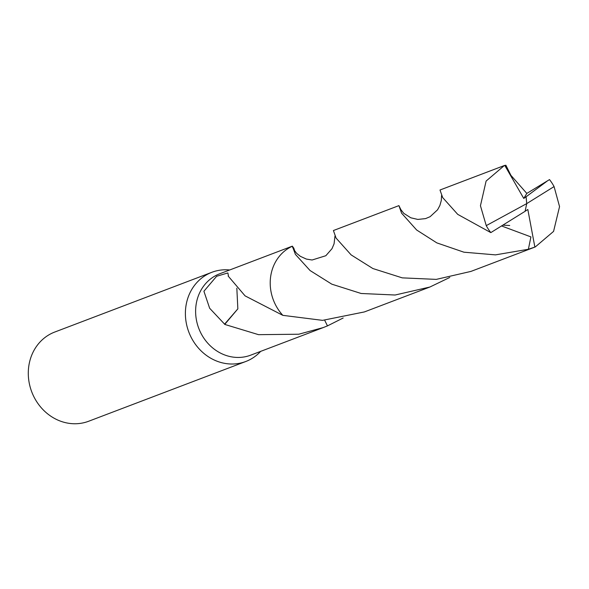 <?xml version="1.0" encoding="UTF-8"?>
<svg xmlns="http://www.w3.org/2000/svg" width="589" height="589" viewBox="0 0 589 589"><rect width="100%" height="100%" fill="white"/><g stroke="black" fill="none" stroke-linecap="round" stroke-linejoin="round"><path stroke-width="0.88" d="M229.703 269.976A47.716 42.776 69.2 0 0 226.102 269.777A47.716 42.776 69.2 0 0 211.863 272.295A47.716 42.776 69.2 0 0 186.551 324.37A47.716 42.776 69.2 0 0 231.536 364.017A47.716 42.776 69.2 0 0 245.782 361.499A47.716 42.776 69.2 0 0 260.655 351.375M292.335 246.158L219.771 273.752A43.542 39.036 69.2 0 0 196.674 321.27A43.542 39.036 69.2 0 0 237.728 357.449A43.542 39.036 69.2 0 0 250.723 355.152L323.295 327.558L298.8 334.221L258.549 334.67L224.733 324.414A43.542 39.036 -110.8 0 1 224.593 324.141L209.647 308.246L203.912 291.246L216.612 276.293L227.877 272.935L228.399 275.711A43.542 39.036 69.2 0 0 228.142 276.027L245.076 295.869L282.823 315.343L322.551 320.357L364.377 311.934L429.882 287.027L395.131 295.015L361.138 293.484L331.828 284.178L310.057 270.528L295.398 254.374L292.335 246.158L293.845 248.227L295.008 251.908M211.863 272.295L54.762 332.041A47.716 42.776 69.2 0 0 29.45 384.109A47.716 42.776 69.2 0 0 74.435 423.756A47.716 42.776 69.2 0 0 88.681 421.238L245.782 361.499M237.846 308.82L236.83 288.198M224.593 324.141L237.846 308.857L224.733 324.414M343.173 318.001L327.477 325.886L324.686 320.269L327.477 325.886L323.295 327.558M293.653 249.522L292.218 246.29A43.549 39.043 69.2 0 0 270.285 285.65A43.549 39.043 69.2 0 0 282.83 315.343M547.041 181.184L526.102 196.77L526.728 203.61L486.249 225.631L480.44 205.738L486.109 181.059L504.331 165.538L439.998 190.004L442.685 197.587L457.734 214.374L490.814 232.611L525.108 211.296L526.728 203.61L554.072 186.58A43.542 39.036 69.2 0 0 549.515 179.593L526.816 193.42L510.899 175.331L505.892 165.244L508.322 171.48M554.072 186.58L559.55 206.599L553.572 231.396L535.283 246.938L528.377 249.265L495.496 254.875L463.926 252.195L436.839 242.889L416.644 229.997L401.58 213.174L398.922 205.62L401.448 210.796M398.922 205.62L333.418 230.535L336.076 238.081L351.14 254.904L372.896 268.547L402.25 277.861L436.272 279.385L470.957 271.404L535.283 246.938M486.249 225.631A43.542 39.036 69.2 0 0 490.814 232.611M504.331 165.538L505.892 165.244M501.732 226.021L530.91 236.896L528.377 249.265M292.21 246.283L293.631 249.478M449.753 277.471L429.882 287.027M526.102 196.77L523.754 198.441L526.816 193.42M525.108 211.274L527.825 209.485L534.871 247.093M526.051 196.792L526.728 203.61M523.754 198.441L504.744 165.384M334.972 236.086L334.073 243.809L332.005 248.676L325.835 255.722L312.089 260.007L306.346 259.072L300.353 256.318L296.598 253.307L293.41 249.037M509.713 225.477L503.08 225.182M441.559 195.563L441.301 200.488L439.873 205.509L437.568 209.794L430.125 216.686L425.56 218.607L417.8 219.425L410.835 217.805L403.782 213.351L400.019 208.558"/></g></svg>
